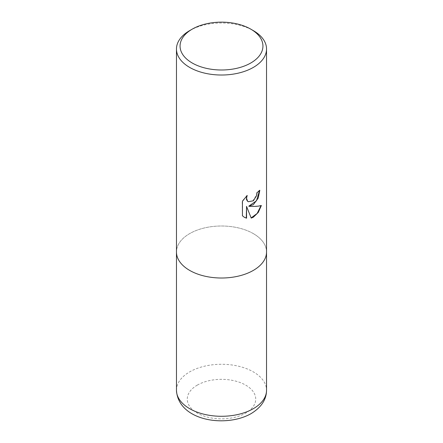 <?xml version="1.0" encoding="UTF-8"?>
<svg xmlns="http://www.w3.org/2000/svg" width="443" height="443" viewBox="0 0 443 443"><rect width="100%" height="100%" fill="white"/><g stroke="black" fill="none" stroke-linecap="round" stroke-linejoin="round"><path stroke-width="0.33" stroke-dasharray="2.21 1.66" d="M253.346 233.622A45.036 26.004 180 0 1 266.536 252.006A45.036 26.004 180 0 0 238.738 227.984A45.036 26.004 180 0 0 189.654 233.622A45.036 26.004 180 0 0 176.464 252.006A45.036 26.004 180 0 1 204.262 227.984A45.036 26.004 180 0 1 253.346 233.622M259.554 190.545L259.559 190.152A44.677 25.794 180 0 1 256.818 192.434L256.347 195.446L252.864 200.834L248.163 201.654M246.673 195.917L242.177 201.122L242.443 215.78M261.032 205.613L261.104 205.369C258.053 206.2 253.944 206.46 248.772 206.167M242.177 215.63L244.259 217.236M246.297 206.288L251.153 217.895M189.654 30.628A45.036 26.004 180 0 1 253.346 30.628M176.464 390.277A45.036 26.004 180 0 1 189.654 371.893A45.036 26.004 180 0 1 238.738 366.256A45.036 26.004 180 0 1 266.536 390.277M197.296 385.128A34.227 19.763 180 0 1 245.704 385.128A34.227 19.763 180 0 1 245.704 413.081A34.227 19.763 180 0 1 197.296 413.081A34.227 19.763 180 0 1 197.296 385.128"/><path stroke-width="0.66" d="M250.799 29.155L253.346 30.628A45.036 26.004 180 0 1 266.536 49.012A45.036 26.004 180 0 1 253.346 67.402A45.036 26.004 180 0 1 189.654 67.402A45.036 26.004 180 0 1 176.464 49.012A45.036 26.004 180 0 1 189.654 30.628L192.201 29.155A41.437 23.922 180 0 1 250.799 29.155A41.437 23.922 180 0 1 250.799 62.989A41.437 23.922 180 0 1 192.201 62.989A41.437 23.922 180 0 1 192.201 29.155L189.654 30.628M266.536 390.277C266.442 399.58 261.298 407.361 251.109 413.612C225.947 428.065 178.208 420.983 176.464 390.277A45.036 26.004 180 0 0 204.262 414.305A45.036 26.004 180 0 0 253.346 408.667A45.036 26.004 180 0 0 266.536 390.277L266.536 252.006A45.036 26.004 180 0 1 238.738 276.033A45.036 26.004 180 0 1 189.654 270.396A45.036 26.004 180 0 1 176.464 252.006L176.464 49.012M249.032 206.316C254.193 206.61 258.308 206.344 261.37 205.524L258.241 212.457L253.346 217.203L251.225 218.094L246.557 206.438L246.557 218.2L244.392 217.314L242.443 215.78L242.443 201.277L247.183 195.407L246.546 198.287L247.571 201.155L248.29 201.731L253.346 200.795L256.602 195.596L257.078 192.583A45.036 26.004 0 0 0 259.82 190.302L258.164 198.187L253.346 204.694L248.772 206.167L256.48 200.806L259.554 190.545M248.163 201.654L247.31 201.006L246.397 199.223L246.673 195.917M244.259 217.236L246.297 218.05L246.557 206.438M251.153 217.895L257.161 213.454L261.032 205.613M266.536 49.012L266.536 252.006A45.036 26.004 180 0 1 253.346 270.396A45.036 26.004 180 0 1 204.262 276.033A45.036 26.004 180 0 1 176.464 252.006L176.464 390.277"/></g></svg>
